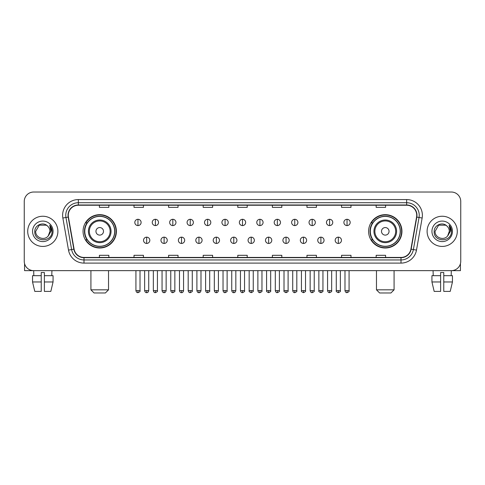 <?xml version="1.0" encoding="UTF-8"?>
<svg xmlns="http://www.w3.org/2000/svg" width="485" height="485" viewBox="0 0 485 485"><rect width="100%" height="100%" fill="white"/><g stroke="black" fill="none" stroke-linecap="round" stroke-linejoin="round"><path stroke-width="0.73" d="M368.606 231.339A16.666 16.666 0 0 0 385.272 248.005A16.666 16.666 0 0 0 401.944 231.339A16.666 16.666 0 0 0 385.272 214.667A16.666 16.666 0 0 0 368.606 231.339M83.056 231.339A16.666 16.666 0 0 0 99.728 248.005A16.666 16.666 0 0 0 116.394 231.339A16.666 16.666 0 0 0 99.728 214.667A16.666 16.666 0 0 0 83.056 231.339M87.057 239.826A15.253 15.253 0 0 1 87.057 222.845M372.601 239.826A15.253 15.253 0 0 1 372.601 222.845M24.25 201.463L24.25 261.209A9.433 9.433 0 0 0 33.683 270.648L451.317 270.648A9.433 9.433 0 0 0 460.75 261.209L460.75 201.463A9.433 9.433 0 0 0 451.317 192.024L33.683 192.024A9.433 9.433 0 0 0 24.25 201.463L24.25 261.209M27.712 231.339A15.096 15.096 0 0 0 42.807 246.428A15.096 15.096 0 0 0 57.897 231.339A15.096 15.096 0 0 0 42.807 216.243A15.096 15.096 0 0 0 27.712 231.339A15.096 15.096 0 0 0 42.807 246.428A15.096 15.096 0 0 0 57.897 231.339A15.096 15.096 0 0 0 42.807 216.243A15.096 15.096 0 0 0 27.712 231.339M427.103 231.339A15.096 15.096 0 0 0 442.193 246.428A15.096 15.096 0 0 0 457.288 231.339A15.096 15.096 0 0 0 442.193 216.243A15.096 15.096 0 0 0 427.103 231.339A15.096 15.096 0 0 0 442.193 246.428A15.096 15.096 0 0 0 457.288 231.339A15.096 15.096 0 0 0 442.193 216.243A15.096 15.096 0 0 0 427.103 231.339M68.276 215.298A10.064 10.064 0 0 1 78.34 205.234L406.66 205.234A10.064 10.064 0 0 1 416.573 217.044L410.916 249.12A10.064 10.064 0 0 1 401.004 257.438L83.996 257.438A10.064 10.064 0 0 1 74.084 249.12L68.427 217.044A10.064 10.064 0 0 1 68.276 215.298M68.027 215.298A10.312 10.312 0 0 0 68.185 217.086L73.841 249.163A10.312 10.312 0 0 0 83.996 257.687L401.004 257.687A10.312 10.312 0 0 0 411.159 249.163L416.815 217.086A10.312 10.312 0 0 0 406.66 204.985L78.34 204.985A10.312 10.312 0 0 0 68.027 215.298M62.856 218.026A15.726 15.726 0 0 1 78.34 199.571L406.66 199.571A15.726 15.726 0 0 1 422.144 218.026L416.488 250.102A15.726 15.726 0 0 1 401.004 263.1L83.996 263.1A15.726 15.726 0 0 1 68.512 250.102L62.856 218.026L65.954 217.48A12.58 12.58 0 0 1 78.34 202.718L406.66 202.718A12.58 12.58 0 0 1 419.046 217.48L413.39 249.557A12.58 12.58 0 0 1 401.004 259.954L83.996 259.954A12.58 12.58 0 0 1 71.61 249.557L65.954 217.48A12.58 12.58 0 0 1 65.76 215.298M451.317 192.024L33.683 192.024M33.823 275.68L33.683 270.648L451.317 270.648L451.177 275.68M460.75 261.209L460.75 201.463M411.159 249.163L413.39 249.557L419.046 217.48L422.144 218.026M237.783 205.234L237.783 207.362L247.217 207.362L247.217 205.234M203.191 205.234L203.191 207.362L212.624 207.362L212.624 205.234M168.598 205.234L168.598 207.362L178.031 207.362L178.031 205.234M134.005 205.234L134.005 207.362L143.439 207.362L143.439 205.234M99.413 205.234L99.413 207.362L108.846 207.362L108.846 205.234M272.376 205.234L272.376 207.362L281.809 207.362L281.809 205.234M306.969 205.234L306.969 207.362L316.402 207.362L316.402 205.234M341.561 205.234L341.561 207.362L350.995 207.362L350.995 205.234M376.154 205.234L376.154 207.362L385.587 207.362L385.587 205.234M247.217 257.438L247.217 255.31L237.783 255.31L237.783 257.438M212.624 257.438L212.624 255.31L203.191 255.31L203.191 257.438M178.031 257.438L178.031 255.31L168.598 255.31L168.598 257.438M143.439 257.438L143.439 255.31L134.005 255.31L134.005 257.438M108.846 257.438L108.846 255.31L99.413 255.31L99.413 257.438M281.809 257.438L281.809 255.31L272.376 255.31L272.376 257.438M316.402 257.438L316.402 255.31L306.969 255.31L306.969 257.438M350.995 257.438L350.995 255.31L341.561 255.31L341.561 257.438M385.587 257.438L385.587 255.31L376.154 255.31L376.154 257.438M47.463 225.968C43.098 221.396 34.702 225.161 34.781 231.339C33.98 242.306 51.768 242.597 52.059 231.866L52.071 231.339C52.047 229.005 51.271 226.956 49.749 225.192L50.973 231.339L48.251 235.904C44.481 241.003 35.326 237.741 35.696 231.339L39.249 225.179L46.36 225.179L47.463 225.968A7.105 7.105 0 0 1 49.913 231.339L48.251 235.904A7.105 7.105 0 0 0 49.913 231.339L48.233 235.922M32.55 231.339A10.252 10.252 0 0 0 42.807 241.591A10.252 10.252 0 0 0 53.059 231.339A10.252 10.252 0 0 0 42.807 221.081A10.252 10.252 0 0 0 32.55 231.339M49.816 225.27L52.071 231.606M24.565 263.628L24.565 270.648L61.043 270.648M32.543 275.68L32.543 281.967L34.781 291.4L32.543 281.967L32.543 275.68L41.231 275.68L41.231 272.534L44.377 272.534L44.377 275.68L53.065 275.68L53.065 281.967L50.828 291.4L53.065 281.967L44.377 281.967L44.377 275.68M51.925 270.648L51.786 275.68M41.231 275.68L41.231 291.4L34.781 291.4M32.543 281.967L41.231 281.967M50.828 291.4L44.377 291.4L44.377 281.967M105.384 292.976L94.066 292.976L90.919 289.83L108.531 289.83L105.384 292.976M103.499 231.339A3.771 3.771 0 0 0 99.728 227.562A3.771 3.771 0 0 0 95.951 231.339A3.771 3.771 0 0 0 99.728 235.11A3.771 3.771 0 0 0 103.499 231.339M111.047 231.339A11.319 11.319 0 0 0 99.728 220.014A11.319 11.319 0 0 0 88.403 231.339A11.319 11.319 0 0 0 99.728 242.658A11.319 11.319 0 0 0 111.047 231.339A11.319 11.319 0 0 1 99.728 242.658A11.319 11.319 0 0 1 88.403 231.339M114.666 231.339A14.938 14.938 0 0 0 99.728 216.401A14.938 14.938 0 0 0 84.79 231.339A14.938 14.938 0 0 0 99.728 246.271A14.938 14.938 0 0 0 114.666 231.339M116.079 231.339A16.351 16.351 0 0 1 85.748 239.826L87.264 239.826A15.077 15.077 0 0 0 109.701 242.639A15.077 15.077 0 0 0 109.701 220.032A15.077 15.077 0 0 0 87.264 222.845L85.748 222.845A16.351 16.351 0 0 1 116.079 231.339M390.934 292.976L379.616 292.976L376.469 289.83L394.081 289.83L390.934 292.976M389.049 231.339A3.771 3.771 0 0 0 385.272 227.562A3.771 3.771 0 0 0 381.501 231.339A3.771 3.771 0 0 0 385.272 235.11A3.771 3.771 0 0 0 389.049 231.339M396.597 231.339A11.319 11.319 0 0 0 385.272 220.014A11.319 11.319 0 0 0 373.953 231.339A11.319 11.319 0 0 0 385.272 242.658A11.319 11.319 0 0 0 396.597 231.339A11.319 11.319 0 0 1 385.272 242.658A11.319 11.319 0 0 1 373.953 231.339M400.21 231.339A14.938 14.938 0 0 0 385.272 216.401A14.938 14.938 0 0 0 370.334 231.339A14.938 14.938 0 0 0 385.272 246.271A14.938 14.938 0 0 0 400.21 231.339M401.628 231.339A16.351 16.351 0 0 1 371.298 239.826L372.813 239.826A15.077 15.077 0 0 0 395.251 242.639A15.077 15.077 0 0 0 395.251 220.032A15.077 15.077 0 0 0 372.813 222.845L371.298 222.845A16.351 16.351 0 0 1 401.628 231.339M137.964 219.293A3.146 3.146 0 0 0 134.824 222.433A3.146 3.146 0 0 0 137.964 225.58A3.146 3.146 0 0 0 141.111 222.433A3.146 3.146 0 0 0 137.964 219.293L137.964 225.58A3.146 3.146 0 0 0 141.111 222.433A3.146 3.146 0 0 0 137.964 219.293M155.388 219.293A3.146 3.146 0 0 0 152.242 222.433A3.146 3.146 0 0 0 155.388 225.58A3.146 3.146 0 0 0 158.534 222.433A3.146 3.146 0 0 0 155.388 219.293L155.388 225.58A3.146 3.146 0 0 0 158.534 222.433A3.146 3.146 0 0 0 155.388 219.293M172.812 219.293A3.146 3.146 0 0 0 169.665 222.433A3.146 3.146 0 0 0 172.812 225.58A3.146 3.146 0 0 0 175.958 222.433A3.146 3.146 0 0 0 172.812 219.293L172.812 225.58A3.146 3.146 0 0 0 175.958 222.433A3.146 3.146 0 0 0 172.812 219.293M190.235 219.293A3.146 3.146 0 0 0 187.089 222.433A3.146 3.146 0 0 0 190.235 225.58A3.146 3.146 0 0 0 193.376 222.433A3.146 3.146 0 0 0 190.235 219.293L190.235 225.58A3.146 3.146 0 0 0 193.376 222.433A3.146 3.146 0 0 0 190.235 219.293M207.653 219.293A3.146 3.146 0 0 0 204.512 222.433A3.146 3.146 0 0 0 207.653 225.58A3.146 3.146 0 0 0 210.799 222.433A3.146 3.146 0 0 0 207.653 219.293L207.653 225.58A3.146 3.146 0 0 0 210.799 222.433A3.146 3.146 0 0 0 207.653 219.293M225.076 219.293A3.146 3.146 0 0 0 221.93 222.433A3.146 3.146 0 0 0 225.076 225.58A3.146 3.146 0 0 0 228.223 222.433A3.146 3.146 0 0 0 225.076 219.293L225.076 225.58A3.146 3.146 0 0 0 228.223 222.433A3.146 3.146 0 0 0 225.076 219.293M242.5 219.293A3.146 3.146 0 0 0 239.354 222.433A3.146 3.146 0 0 0 242.5 225.58A3.146 3.146 0 0 0 245.646 222.433A3.146 3.146 0 0 0 242.5 219.293L242.5 225.58A3.146 3.146 0 0 0 245.646 222.433A3.146 3.146 0 0 0 242.5 219.293M259.924 219.293A3.146 3.146 0 0 0 256.777 222.433A3.146 3.146 0 0 0 259.924 225.58A3.146 3.146 0 0 0 263.07 222.433A3.146 3.146 0 0 0 259.924 219.293L259.924 225.58A3.146 3.146 0 0 0 263.07 222.433A3.146 3.146 0 0 0 259.924 219.293M277.347 219.293A3.146 3.146 0 0 0 274.201 222.433A3.146 3.146 0 0 0 277.347 225.58A3.146 3.146 0 0 0 280.488 222.433A3.146 3.146 0 0 0 277.347 219.293L277.347 225.58A3.146 3.146 0 0 0 280.488 222.433A3.146 3.146 0 0 0 277.347 219.293M294.765 219.293A3.146 3.146 0 0 0 291.624 222.433A3.146 3.146 0 0 0 294.765 225.58A3.146 3.146 0 0 0 297.911 222.433A3.146 3.146 0 0 0 294.765 219.293L294.765 225.58A3.146 3.146 0 0 0 297.911 222.433A3.146 3.146 0 0 0 294.765 219.293M312.188 219.293A3.146 3.146 0 0 0 309.042 222.433A3.146 3.146 0 0 0 312.188 225.58A3.146 3.146 0 0 0 315.335 222.433A3.146 3.146 0 0 0 312.188 219.293L312.188 225.58A3.146 3.146 0 0 0 315.335 222.433A3.146 3.146 0 0 0 312.188 219.293M329.612 219.293A3.146 3.146 0 0 0 326.466 222.433A3.146 3.146 0 0 0 329.612 225.58A3.146 3.146 0 0 0 332.758 222.433A3.146 3.146 0 0 0 329.612 219.293L329.612 225.58A3.146 3.146 0 0 0 332.758 222.433A3.146 3.146 0 0 0 329.612 219.293M347.036 219.293A3.146 3.146 0 0 0 343.889 222.433A3.146 3.146 0 0 0 347.036 225.58A3.146 3.146 0 0 0 350.176 222.433A3.146 3.146 0 0 0 347.036 219.293L347.036 225.58A3.146 3.146 0 0 0 350.176 222.433A3.146 3.146 0 0 0 347.036 219.293M146.676 237.153A3.146 3.146 0 0 0 143.536 240.299A3.146 3.146 0 0 0 146.676 243.446A3.146 3.146 0 0 0 149.823 240.299A3.146 3.146 0 0 0 146.676 237.153L146.676 243.446A3.146 3.146 0 0 0 149.823 240.299A3.146 3.146 0 0 0 146.676 237.153M164.1 237.153A3.146 3.146 0 0 0 160.953 240.299A3.146 3.146 0 0 0 164.1 243.446A3.146 3.146 0 0 0 167.246 240.299A3.146 3.146 0 0 0 164.1 237.153L164.1 243.446A3.146 3.146 0 0 0 167.246 240.299A3.146 3.146 0 0 0 164.1 237.153M181.523 237.153A3.146 3.146 0 0 0 178.377 240.299A3.146 3.146 0 0 0 181.523 243.446A3.146 3.146 0 0 0 184.67 240.299A3.146 3.146 0 0 0 181.523 237.153L181.523 243.446A3.146 3.146 0 0 0 184.67 240.299A3.146 3.146 0 0 0 181.523 237.153M198.947 237.153A3.146 3.146 0 0 0 195.801 240.299A3.146 3.146 0 0 0 198.947 243.446A3.146 3.146 0 0 0 202.087 240.299A3.146 3.146 0 0 0 198.947 237.153L198.947 243.446A3.146 3.146 0 0 0 202.087 240.299A3.146 3.146 0 0 0 198.947 237.153M216.365 237.153A3.146 3.146 0 0 0 213.224 240.299A3.146 3.146 0 0 0 216.365 243.446A3.146 3.146 0 0 0 219.511 240.299A3.146 3.146 0 0 0 216.365 237.153L216.365 243.446A3.146 3.146 0 0 0 219.511 240.299A3.146 3.146 0 0 0 216.365 237.153M233.788 237.153A3.146 3.146 0 0 0 230.642 240.299A3.146 3.146 0 0 0 233.788 243.446A3.146 3.146 0 0 0 236.935 240.299A3.146 3.146 0 0 0 233.788 237.153L233.788 243.446A3.146 3.146 0 0 0 236.935 240.299A3.146 3.146 0 0 0 233.788 237.153M251.212 237.153A3.146 3.146 0 0 0 248.065 240.299A3.146 3.146 0 0 0 251.212 243.446A3.146 3.146 0 0 0 254.358 240.299A3.146 3.146 0 0 0 251.212 237.153L251.212 243.446A3.146 3.146 0 0 0 254.358 240.299A3.146 3.146 0 0 0 251.212 237.153M268.635 237.153A3.146 3.146 0 0 0 265.489 240.299A3.146 3.146 0 0 0 268.635 243.446A3.146 3.146 0 0 0 271.776 240.299A3.146 3.146 0 0 0 268.635 237.153L268.635 243.446A3.146 3.146 0 0 0 271.776 240.299A3.146 3.146 0 0 0 268.635 237.153M286.053 237.153A3.146 3.146 0 0 0 282.913 240.299A3.146 3.146 0 0 0 286.053 243.446A3.146 3.146 0 0 0 289.199 240.299A3.146 3.146 0 0 0 286.053 237.153L286.053 243.446A3.146 3.146 0 0 0 289.199 240.299A3.146 3.146 0 0 0 286.053 237.153M303.477 237.153A3.146 3.146 0 0 0 300.33 240.299A3.146 3.146 0 0 0 303.477 243.446A3.146 3.146 0 0 0 306.623 240.299A3.146 3.146 0 0 0 303.477 237.153L303.477 243.446A3.146 3.146 0 0 0 306.623 240.299A3.146 3.146 0 0 0 303.477 237.153M320.9 237.153A3.146 3.146 0 0 0 317.754 240.299A3.146 3.146 0 0 0 320.9 243.446A3.146 3.146 0 0 0 324.047 240.299A3.146 3.146 0 0 0 320.9 237.153L320.9 243.446A3.146 3.146 0 0 0 324.047 240.299A3.146 3.146 0 0 0 320.9 237.153M338.324 237.153A3.146 3.146 0 0 0 335.177 240.299A3.146 3.146 0 0 0 338.324 243.446A3.146 3.146 0 0 0 341.464 240.299A3.146 3.146 0 0 0 338.324 237.153L338.324 243.446A3.146 3.146 0 0 0 341.464 240.299A3.146 3.146 0 0 0 338.324 237.153M460.435 263.628L460.435 270.648L423.957 270.648M431.935 275.68L431.935 281.967L434.172 291.4L431.935 281.967L431.935 275.68L440.622 275.68L440.622 272.534L443.769 272.534L443.769 275.68L452.457 275.68L452.457 281.967L450.219 291.4L452.457 281.967L443.769 281.967L443.769 275.68M440.622 275.68L440.622 291.4L434.172 291.4M431.935 281.967L440.622 281.967M450.219 291.4L443.769 291.4L443.769 281.967M433.075 270.648L433.214 275.68M446.849 225.968C442.49 221.396 434.093 225.161 434.172 231.339C433.372 242.306 451.159 242.597 451.45 231.866L451.462 231.339C451.438 229.005 450.662 226.956 449.14 225.192L450.365 231.339L447.643 235.904C443.872 241.003 434.718 237.741 435.087 231.339L438.64 225.179L445.751 225.179L446.849 225.968A7.105 7.105 0 0 1 449.304 231.339L447.643 235.904A7.105 7.105 0 0 0 449.304 231.339L447.625 235.922M431.941 231.339A10.252 10.252 0 0 0 442.193 241.591A10.252 10.252 0 0 0 452.45 231.339A10.252 10.252 0 0 0 442.193 221.081A10.252 10.252 0 0 0 431.941 231.339M449.207 225.27L451.462 231.606M406.66 199.571L406.66 204.985M65.954 217.48L68.185 217.086M83.996 263.1L83.996 257.687M401.004 257.687L401.004 263.1M68.512 250.102L73.841 249.163M416.815 217.086L419.046 217.48M78.34 199.571L78.34 204.985M413.39 249.557L416.488 250.102M110.125 231.339A10.403 10.403 0 0 0 99.728 220.936A10.403 10.403 0 0 0 89.325 231.339A10.403 10.403 0 0 0 99.728 241.736A10.403 10.403 0 0 0 110.125 231.339M395.675 231.339A10.403 10.403 0 0 0 385.272 220.936A10.403 10.403 0 0 0 374.875 231.339A10.403 10.403 0 0 0 385.272 241.736A10.403 10.403 0 0 0 395.675 231.339M137.964 290.618L135.921 290.618C136.279 292.073 136.958 292.752 137.964 292.661L137.964 290.618L140.013 290.618L140.013 270.648M155.388 290.618L153.345 290.618C153.703 292.073 154.382 292.752 155.388 292.661L155.388 290.618L157.431 290.618L157.431 270.648M172.812 290.618L170.768 290.618C171.126 292.073 171.805 292.752 172.812 292.661L172.812 290.618L174.855 290.618L174.855 270.648M190.235 290.618L188.186 290.618C188.544 292.073 189.229 292.752 190.235 292.661L190.235 290.618L192.278 290.618L192.278 270.648M207.653 290.618L205.61 290.618C205.967 292.073 206.652 292.752 207.653 292.661L207.653 290.618L209.702 290.618L209.702 270.648M225.076 290.618L223.033 290.618C223.391 292.073 224.07 292.752 225.076 292.661L225.076 290.618L227.119 290.618L227.119 270.648M242.5 290.618L240.457 290.618C240.815 292.073 241.494 292.752 242.5 292.661L242.5 290.618L244.543 290.618L244.543 270.648M259.924 290.618L257.881 290.618C258.232 292.073 258.917 292.752 259.924 292.661L259.924 290.618L261.967 290.618L261.967 270.648M277.347 290.618L275.298 290.618C275.656 292.073 276.341 292.752 277.347 292.661L277.347 290.618L279.39 290.618L279.39 270.648M294.765 290.618L292.722 290.618C293.079 292.073 293.758 292.752 294.765 292.661L294.765 290.618L296.814 290.618L296.814 270.648M312.188 290.618L310.145 290.618C310.503 292.073 311.182 292.752 312.188 292.661L312.188 290.618L314.231 290.618L314.231 270.648M329.612 290.618L327.569 290.618C327.927 292.073 328.606 292.752 329.612 292.661L329.612 290.618L331.655 290.618L331.655 270.648M347.036 290.618L344.987 290.618C345.344 292.073 346.029 292.752 347.036 292.661L347.036 290.618L349.079 290.618L349.079 270.648M146.676 290.618L144.633 290.618C144.991 292.073 145.67 292.752 146.676 292.661L146.676 290.618L148.719 290.618L148.719 270.648M164.1 290.618L162.057 290.618C162.414 292.073 163.093 292.752 164.1 292.661L164.1 290.618L166.143 290.618L166.143 270.648M181.523 290.618L179.48 290.618C179.832 292.073 180.517 292.752 181.523 292.661L181.523 290.618L183.566 290.618L183.566 270.648M198.947 290.618L196.898 290.618C197.256 292.073 197.941 292.752 198.947 292.661L198.947 290.618L200.99 290.618L200.99 270.648M216.365 290.618L214.321 290.618C214.679 292.073 215.358 292.752 216.365 292.661L216.365 290.618L218.414 290.618L218.414 270.648M233.788 290.618L231.745 290.618C232.103 292.073 232.782 292.752 233.788 292.661L233.788 290.618L235.831 290.618L235.831 270.648M251.212 290.618L249.169 290.618C248.75 291.267 249.435 291.952 251.212 292.661L251.212 290.618L253.255 290.618L253.255 270.648M268.635 290.618L266.586 290.618C266.174 291.267 266.853 291.952 268.635 292.661L268.635 290.618L270.678 290.618L270.678 270.648M286.053 290.618L284.01 290.618C283.598 291.267 284.277 291.952 286.053 292.661L286.053 290.618L288.102 290.618L288.102 270.648M303.477 290.618L301.434 290.618C301.021 291.267 301.7 291.952 303.477 292.661L303.477 290.618L305.52 290.618L305.52 270.648M320.9 290.618L318.857 290.618C318.439 291.267 319.124 291.952 320.9 292.661L320.9 290.618L322.943 290.618L322.943 270.648M338.324 290.618L336.281 290.618C335.862 291.267 336.548 291.952 338.324 292.661L338.324 290.618L340.367 290.618L340.367 270.648M108.531 270.648L108.531 289.83M90.919 270.648L90.919 289.83M394.081 270.648L394.081 289.83M376.469 270.648L376.469 289.83M135.921 290.618L135.921 270.648M140.013 290.618C140.426 291.267 139.747 291.952 137.964 292.661M153.345 290.618L153.345 270.648M157.431 290.618C157.849 291.267 157.164 291.952 155.388 292.661M170.768 290.618L170.768 270.648M174.855 290.618C175.267 291.267 174.588 291.952 172.812 292.661M188.186 290.618L188.186 270.648M192.278 290.618C192.69 291.267 192.012 291.952 190.235 292.661M205.61 290.618L205.61 270.648M209.702 290.618C210.114 291.267 209.435 291.952 207.653 292.661M223.033 290.618L223.033 270.648M227.119 290.618C227.538 291.267 226.853 291.952 225.076 292.661M240.457 290.618L240.457 270.648M244.543 290.618C244.961 291.267 244.276 291.952 242.5 292.661M257.881 290.618L257.881 270.648M261.967 290.618C262.379 291.267 261.7 291.952 259.924 292.661M275.298 290.618L275.298 270.648M279.39 290.618C279.803 291.267 279.124 291.952 277.347 292.661M292.722 290.618L292.722 270.648M296.814 290.618C297.226 291.267 296.547 291.952 294.765 292.661M310.145 290.618L310.145 270.648M314.231 290.618C314.65 291.267 313.965 291.952 312.188 292.661M327.569 290.618L327.569 270.648M331.655 290.618C332.067 291.267 331.388 291.952 329.612 292.661M344.987 290.618L344.987 270.648M349.079 290.618C349.491 291.267 348.812 291.952 347.036 292.661M144.633 290.618L144.633 270.648M148.719 290.618C148.368 292.073 147.682 292.752 146.676 292.661M162.057 290.618L162.057 270.648M166.143 290.618C165.785 292.073 165.106 292.752 164.1 292.661M179.48 290.618L179.48 270.648M183.566 290.618C183.209 292.073 182.53 292.752 181.523 292.661M196.898 290.618L196.898 270.648M200.99 290.618C200.632 292.073 199.947 292.752 198.947 292.661M214.321 290.618L214.321 270.648M218.414 290.618C218.056 292.073 217.371 292.752 216.365 292.661M231.745 290.618L231.745 270.648M235.831 290.618C235.474 292.073 234.795 292.752 233.788 292.661M249.169 290.618L249.169 270.648M253.255 290.618C253.667 291.267 252.988 291.952 251.212 292.661M266.586 290.618L266.586 270.648M270.678 290.618C271.091 291.267 270.412 291.952 268.635 292.661M284.01 290.618L284.01 270.648M288.102 290.618C288.514 291.267 287.835 291.952 286.053 292.661M301.434 290.618L301.434 270.648M305.52 290.618C305.938 291.267 305.253 291.952 303.477 292.661M318.857 290.618L318.857 270.648M322.943 290.618C323.362 291.267 322.677 291.952 320.9 292.661M336.281 290.618L336.281 270.648M340.367 290.618C340.779 291.267 340.1 291.952 338.324 292.661"/></g></svg>
